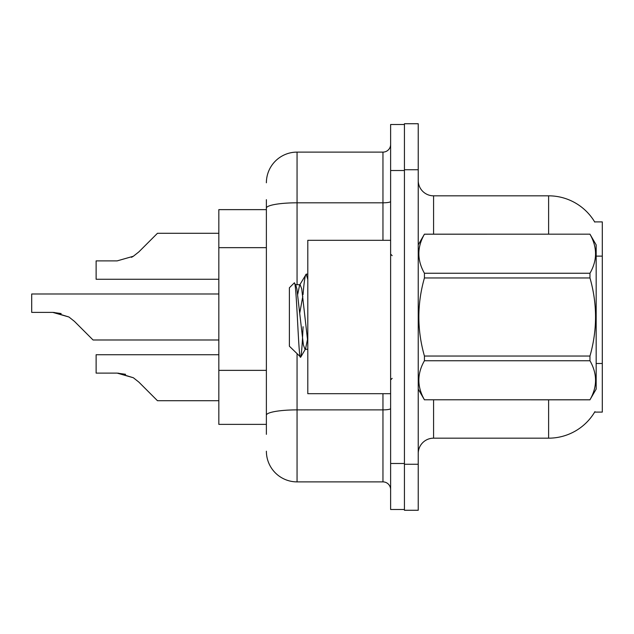 <?xml version="1.0" encoding="UTF-8"?>
<svg xmlns="http://www.w3.org/2000/svg" width="634" height="634" viewBox="0 0 634 634"><rect width="100%" height="100%" fill="white"/><g stroke="black" fill="none" stroke-linecap="round" stroke-linejoin="round"><path stroke-width="0.95" d="M548.616 234.168L548.616 195.827A53.684 53.684 0 0 1 594.771 222.09A53.684 53.684 0 0 0 548.616 195.827A53.684 53.684 0 0 1 594.652 221.9L602.3 221.9L602.3 412.1L594.652 412.1L594.93 411.64A53.684 53.684 0 0 1 548.616 438.173L433.577 438.173A15.335 15.335 0 0 0 418.234 453.516M266.383 237.687L266.383 199.662L266.383 209.632L218.833 209.632L218.833 424.368L266.383 424.368M418.234 169.746L404.429 169.746L404.429 123.733L418.234 123.733L418.234 464.254L404.429 464.254L404.429 510.267L418.234 510.267L404.429 510.267M418.234 464.254L418.234 510.267M594.652 221.9A53.684 53.684 0 0 0 548.616 195.827L433.577 195.827A15.335 15.335 0 0 1 418.234 180.484A15.335 15.335 0 0 0 433.577 195.827L433.577 234.168M266.383 434.338L266.383 199.662M390.623 463.486L390.623 509.498L404.429 509.498L404.429 124.502L390.623 124.502L390.623 463.486L404.429 463.486M297.061 353.891L297.061 481.888L382.96 481.888L382.96 393.69M266.383 182.79A30.678 30.678 0 0 1 297.061 152.112L382.96 152.112A7.671 7.671 0 0 0 390.623 144.441M266.383 420.54L266.383 380.337M390.623 489.559A7.671 7.671 0 0 0 382.96 481.888M297.061 481.888A30.678 30.678 0 0 1 266.383 451.21M218.833 354.731L96.122 354.731L96.122 373.117L117.163 373.117L133.354 377.745L138.854 382.104L157.478 400.728L218.833 400.728M125.58 374.298L117.163 373.117L96.122 373.117L117.163 373.117M133.354 377.745L118.312 373.141L133.354 377.745L118.312 373.141L133.354 377.745L138.854 382.104M218.833 293.994L31.7 293.994L31.7 312.38L52.741 312.38L68.932 317L74.432 321.359L93.055 339.983L218.833 339.983M61.157 313.553L52.741 312.38L31.7 312.38L52.741 312.38L61.157 313.553L52.741 312.38L31.7 312.38L52.741 312.38L61.157 313.553L52.741 312.38M68.932 317L53.89 312.396L68.932 317L53.89 312.396L68.932 317L74.432 321.359M131.476 257.333L133.354 256.255L117.163 260.883L96.122 260.883L96.122 279.269L218.833 279.269M138.854 251.896L133.354 256.255L138.854 251.896L133.354 256.255L138.854 251.896L133.354 256.255L138.854 251.896L133.354 256.255L138.854 251.896L133.354 256.255L138.854 251.896L157.478 233.272L218.833 233.272M390.623 240.31L307.799 240.31L307.799 393.69L390.623 393.69M418.234 244.906L424.431 234.168L589.969 234.168L596.166 244.906L596.166 389.094L589.969 399.785C597.394 386.827 597.394 373.814 589.969 360.746L424.431 360.746C417.006 373.703 417.006 386.716 424.431 399.785L589.969 399.832M589.969 234.168L424.431 234.215C417.006 247.173 417.006 260.186 424.431 273.254L424.431 277.961C417.006 303.924 417.006 329.949 424.431 356.039L424.431 360.746M424.431 273.254L589.969 273.254C597.394 260.297 597.394 247.284 589.969 234.215M589.969 273.254L589.969 277.961L424.431 277.961M424.431 356.039L589.969 356.039C597.394 329.949 597.394 303.924 589.969 277.961M589.969 356.039L589.969 360.746M418.234 389.094L424.431 399.832M307.799 279.507L306.222 274.142L307.799 274.142M303.044 294.604C304.114 281.425 305.168 274.601 306.222 274.142L299.589 285.149L297.703 294.358M307.799 349.31L305.009 349.31L303.385 344.983L296.894 289.017L295.816 285.149L294.247 282.923L289.389 287.781L289.389 346.219L300.706 357.156L305.556 348.851L307.442 339.642M294.247 282.923C296.498 279.435 298.511 358.575 300.421 357.251C301.324 356.791 302.204 346.616 303.068 326.724M302.814 296.181L299.771 312.982M424.431 399.785L589.969 399.785M295.816 285.149L295.27 284.69L300.136 284.69L299.589 285.149M307.799 342.13L301.76 289.017L300.136 284.69M602.3 363.496L596.166 363.496M602.3 256.12L596.166 256.12M266.383 247.656L218.833 247.656M266.383 370.367L218.833 370.367M433.577 399.832L433.577 438.173M548.616 438.173L548.616 399.832M418.535 244.383A15.335 2.663 0 0 1 418.234 243.86M390.623 408.55A7.671 1.331 0 0 1 382.96 409.881L297.061 409.881A30.678 5.326 180 0 0 266.383 415.207M390.623 170.514L404.429 170.514M297.061 152.112L297.061 202.809L382.96 202.809L382.96 152.112M266.383 208.134A30.678 5.326 180 0 1 297.061 202.809L297.061 284.69M382.96 240.31L382.96 202.809A7.671 1.331 0 0 0 390.623 201.477M392.161 255.645L390.623 254.115M392.161 378.355L390.623 379.885"/></g></svg>
